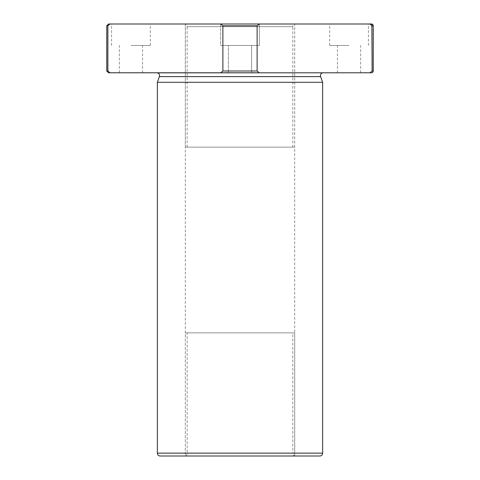 <?xml version="1.0" encoding="UTF-8"?>
<svg xmlns="http://www.w3.org/2000/svg" width="480" height="480" viewBox="0 0 480 480"><rect width="100%" height="100%" fill="white"/><g stroke="black" fill="none" stroke-linecap="round" stroke-linejoin="round"><path stroke-width="0.36" stroke-dasharray="2.4 1.8" d="M349.056 24L329.706 24L349.056 24M349.056 45.462L329.706 45.462L349.056 45.462M294.684 147.132L185.316 147.132L294.684 147.132L294.684 24L220.65 24L220.65 45.462L259.35 45.462L220.65 45.462L259.35 45.462L259.35 24L220.65 24L259.35 24L259.35 45.462L220.65 45.462L220.65 24L259.35 24M130.944 24L150.294 24L130.944 24M130.944 45.462L150.294 45.462L130.944 45.462M349.056 72.786L337.446 72.786L349.056 72.786M251.61 72.786L251.61 45.462L228.39 45.462L251.61 45.462L228.39 45.462L251.61 45.462L251.61 72.786L228.39 72.786L228.39 45.462L228.39 72.786L251.61 72.786M130.944 72.786L142.554 72.786L130.944 72.786M373.236 25.788L372.132 25.788L372.132 71.004L370.038 72.786L220.782 72.786L222.876 71.004L222.876 25.788L220.782 24L259.218 24L220.782 24L259.218 24L257.124 25.788L257.124 71.004L259.218 72.786L108.552 72.786M185.316 147.132L185.316 24A2.862 2.862 0 0 1 187.152 26.67L292.848 26.67A2.862 2.862 0 0 1 294.684 24L185.316 24L294.684 24L294.684 456L185.316 456L294.684 456A2.862 2.862 0 0 1 292.848 453.33L187.152 453.33L292.848 453.33L292.848 332.868L187.152 332.868L187.152 453.33A2.862 2.862 0 0 1 185.316 456L185.316 332.868L294.684 332.868L185.316 332.868M185.316 24L185.316 456L294.684 456L294.684 332.868M322.65 72.858L157.35 72.858M371.88 24.936L370.038 24L259.218 24M157.35 72.786L322.65 72.786M108.552 24L109.962 24L107.868 25.788L107.868 71.004L109.962 72.786M220.782 24L109.962 24M157.35 82.29L322.65 82.29M160.212 456L319.788 456M187.152 147.132L187.152 26.67L292.848 26.67L292.848 147.132L187.152 147.132L292.848 147.132M187.152 332.868L292.848 332.868M159.414 76.626L320.586 76.626M372.132 71.004L373.236 71.004M106.764 71.004L107.868 71.004M222.876 71.004L257.124 71.004M222.876 25.788L257.124 25.788M106.764 25.788L107.868 25.788M157.35 453.138L322.65 453.138M329.706 45.462L329.706 24M150.294 45.462L150.294 24M337.446 72.786L337.446 45.462M142.554 72.786L142.554 45.462M119.34 72.786L119.34 45.462M360.66 72.786L360.66 45.462M111.594 45.462L111.594 24M368.406 45.462L368.406 24"/><path stroke-width="0.72" d="M322.65 72.858A2.862 2.862 0 0 0 320.586 76.626L159.414 76.626A2.862 2.862 0 0 0 157.35 72.858L371.448 72.786L370.038 72.786L372.132 71.004L371.88 24.936M109.962 72.786L107.868 71.004L106.764 71.004L108.552 72.786L259.218 72.786L257.124 71.004L257.124 25.788L259.35 24L220.65 24L222.876 25.788L222.876 71.004L220.782 72.786L157.35 72.858M320.586 76.626L322.65 82.29L157.35 82.29L157.35 453.138A2.862 2.862 0 0 0 160.212 456L319.788 456A2.862 2.862 0 0 0 322.65 453.138L157.35 453.138M322.65 82.29L322.65 453.138M159.414 76.626L157.35 82.29M371.448 24L370.038 24L371.448 24A1.788 1.788 0 0 1 373.236 25.788L373.236 71.004A1.788 1.788 0 0 1 371.448 72.786M107.868 71.004L107.868 25.788L109.962 24L108.552 24L106.764 25.788L106.764 71.004M259.218 24L370.038 24L372.132 25.788L373.236 25.788M185.316 24L220.65 24L185.316 24M259.35 24L294.684 24M109.962 24L220.782 24M294.684 456L185.316 456M373.236 71.004L372.132 71.004M257.124 71.004L222.876 71.004M107.868 25.788L106.764 25.788M257.124 25.788L222.876 25.788"/></g></svg>
